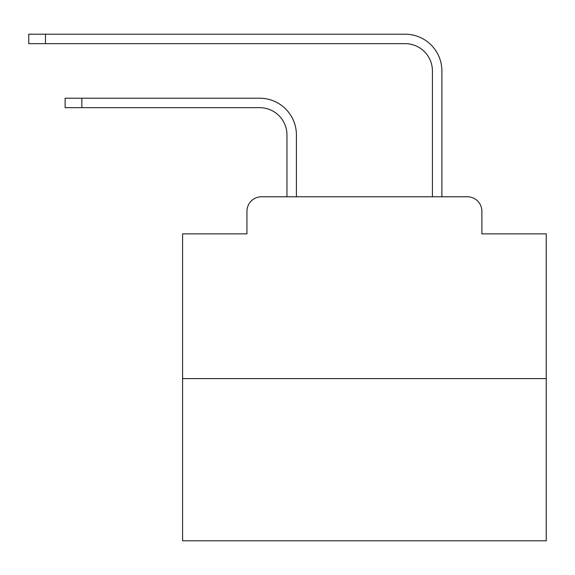 <?xml version="1.0" encoding="UTF-8"?>
<svg xmlns="http://www.w3.org/2000/svg" width="575" height="575" viewBox="0 0 575 575"><rect width="100%" height="100%" fill="white"/><g stroke="black" fill="none" stroke-linecap="round" stroke-linejoin="round"><path stroke-width="0.86" d="M246.948 211.312L246.948 233.86L246.948 211.312A14.547 14.547 0 0 1 261.496 196.765L286.954 196.765L286.954 134.938A27.277 27.277 0 0 0 259.677 107.669A27.277 27.277 0 0 1 286.954 134.938A27.277 27.277 0 0 0 259.677 107.669A27.277 27.277 0 0 1 286.954 134.938A27.277 27.277 0 0 0 259.677 107.669A27.277 27.277 0 0 1 286.954 134.938A27.277 27.277 0 0 0 259.677 107.669A27.277 27.277 0 0 1 286.954 134.938A27.277 27.277 0 0 0 259.677 107.669A27.277 27.277 0 0 1 286.954 134.938A27.277 27.277 0 0 0 259.677 107.669A27.277 27.277 0 0 1 286.954 134.938A27.277 27.277 0 0 0 259.677 107.669A27.277 27.277 0 0 1 286.954 134.938A27.277 27.277 0 0 0 259.677 107.669A27.277 27.277 0 0 1 286.954 134.938A27.277 27.277 0 0 0 259.677 107.669A27.277 27.277 0 0 1 286.954 134.938A27.277 27.277 0 0 0 259.677 107.669A27.277 27.277 0 0 1 286.954 134.938A27.277 27.277 0 0 0 259.677 107.669A27.277 27.277 0 0 1 286.954 134.938A27.277 27.277 0 0 0 259.677 107.669A27.277 27.277 0 0 1 286.954 134.938A27.277 27.277 0 0 0 259.677 107.669A27.277 27.277 0 0 1 286.954 134.938A27.277 27.277 0 0 0 259.677 107.669A27.277 27.277 0 0 1 286.954 134.938A27.277 27.277 0 0 0 259.677 107.669A27.277 27.277 0 0 1 286.954 134.938A27.277 27.277 0 0 0 259.677 107.669A27.277 27.277 0 0 1 286.954 134.938A27.277 27.277 0 0 0 259.677 107.669A27.277 27.277 0 0 1 286.954 134.938A27.277 27.277 0 0 0 259.677 107.669A27.277 27.277 0 0 1 286.954 134.938A27.277 27.277 0 0 0 259.677 107.669A27.277 27.277 0 0 1 286.954 134.938A27.277 27.277 0 0 0 259.677 107.669L65.119 107.669L65.119 98.21L81.844 98.21L81.844 107.669M546.25 378.602L182.584 378.602L182.584 540.795L546.25 540.795L546.25 233.86L481.879 233.86L481.879 211.312A14.547 14.547 0 0 0 467.331 196.765L261.496 196.765M182.584 378.602L182.584 233.86L246.948 233.86M81.844 98.21L259.677 98.21A36.728 36.728 0 0 1 296.412 134.938L296.412 196.765L296.412 134.938L296.412 196.765L296.412 134.938L296.412 196.765L296.412 134.938L296.412 196.765L296.412 134.938L296.412 196.765L296.412 134.938L296.412 196.765L296.412 134.938L296.412 196.765L296.412 134.938L296.412 196.765L296.412 134.938L296.412 196.765L296.412 134.938L296.412 196.765L296.412 134.938L296.412 196.765L296.412 134.938L296.412 196.765L296.412 134.938L296.412 196.765L296.412 134.938L296.412 196.765L296.412 134.938L296.412 196.765L296.412 134.938L296.412 196.765L296.412 134.938L296.412 196.765L296.412 134.938L296.412 196.765L296.412 134.938L296.412 196.765L296.412 134.938L296.412 196.765L432.422 196.765L432.422 70.933A27.277 27.277 0 0 0 405.145 43.657A27.277 27.277 0 0 1 432.422 70.933A27.277 27.277 0 0 0 405.145 43.657A27.277 27.277 0 0 1 432.422 70.933A27.277 27.277 0 0 0 405.145 43.657A27.277 27.277 0 0 1 432.422 70.933A27.277 27.277 0 0 0 405.145 43.657A27.277 27.277 0 0 1 432.422 70.933A27.277 27.277 0 0 0 405.145 43.657A27.277 27.277 0 0 1 432.422 70.933A27.277 27.277 0 0 0 405.145 43.657A27.277 27.277 0 0 1 432.422 70.933A27.277 27.277 0 0 0 405.145 43.657A27.277 27.277 0 0 1 432.422 70.933A27.277 27.277 0 0 0 405.145 43.657A27.277 27.277 0 0 1 432.422 70.933A27.277 27.277 0 0 0 405.145 43.657A27.277 27.277 0 0 1 432.422 70.933A27.277 27.277 0 0 0 405.145 43.657A27.277 27.277 0 0 1 432.422 70.933A27.277 27.277 0 0 0 405.145 43.657A27.277 27.277 0 0 1 432.422 70.933A27.277 27.277 0 0 0 405.145 43.657A27.277 27.277 0 0 1 432.422 70.933A27.277 27.277 0 0 0 405.145 43.657A27.277 27.277 0 0 1 432.422 70.933A27.277 27.277 0 0 0 405.145 43.657A27.277 27.277 0 0 1 432.422 70.933A27.277 27.277 0 0 0 405.145 43.657A27.277 27.277 0 0 1 432.422 70.933A27.277 27.277 0 0 0 405.145 43.657A27.277 27.277 0 0 1 432.422 70.933A27.277 27.277 0 0 0 405.145 43.657A27.277 27.277 0 0 1 432.422 70.933A27.277 27.277 0 0 0 405.145 43.657A27.277 27.277 0 0 1 432.422 70.933A27.277 27.277 0 0 0 405.145 43.657A27.277 27.277 0 0 1 432.422 70.933A27.277 27.277 0 0 0 405.145 43.657L28.75 43.657L28.75 34.205L45.475 34.205L45.475 43.657M45.475 34.205L405.145 34.205A36.728 36.728 0 0 1 441.88 70.933L441.88 196.765L441.88 70.933L441.88 196.765L441.88 70.933L441.88 196.765L441.88 70.933L441.88 196.765L441.88 70.933L441.88 196.765L441.88 70.933L441.88 196.765L441.88 70.933L441.88 196.765L441.88 70.933L441.88 196.765L441.88 70.933L441.88 196.765L441.88 70.933L441.88 196.765L441.88 70.933L441.88 196.765L441.88 70.933L441.88 196.765L441.88 70.933L441.88 196.765L441.88 70.933L441.88 196.765L441.88 70.933L441.88 196.765L441.88 70.933L441.88 196.765L441.88 70.933L441.88 196.765L441.88 70.933L441.88 196.765L441.88 70.933L441.88 196.765L441.88 70.933L441.88 196.765L467.331 196.765M481.879 233.86L481.879 211.312"/></g></svg>
